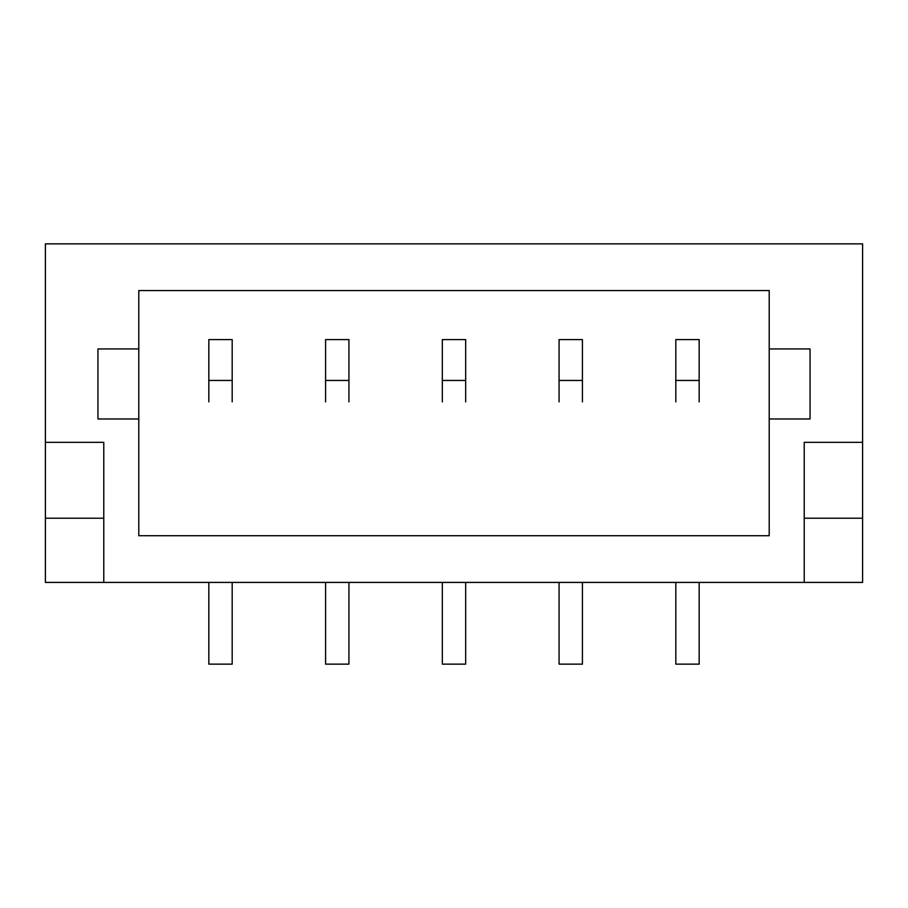 <?xml version="1.0" encoding="UTF-8"?>
<svg xmlns="http://www.w3.org/2000/svg" width="908" height="908" viewBox="0 0 908 908"><rect width="100%" height="100%" fill="white"/><g stroke="black" fill="none" stroke-linecap="round" stroke-linejoin="round"><path stroke-width="1.36" d="M45.4 442.321L103.773 442.321L103.773 582.414L45.4 582.414L45.4 243.866L862.6 243.866L862.6 442.321L804.227 442.321L804.227 582.414L862.6 582.414L862.6 442.321M103.773 582.414L804.227 582.414M138.799 418.974L138.799 535.72L769.201 535.72L769.201 418.974L810.061 418.974L810.061 348.933L769.201 348.933L769.201 290.56L138.799 290.56L138.799 348.933L97.939 348.933L97.939 418.974L138.799 418.974L138.799 348.933M769.201 348.933L769.201 418.974M804.227 518.207L862.6 518.207M103.773 518.207L45.4 518.207M208.84 582.414L208.84 664.134L232.187 664.134L232.187 582.414M232.187 401.881L232.187 339.592L208.84 339.592L208.84 380.452L232.187 380.452M208.84 401.881L208.84 380.452M325.586 582.414L325.586 664.134L348.933 664.134L348.933 582.414M348.933 401.881L348.933 339.592L325.586 339.592L325.586 380.452L348.933 380.452M325.586 401.881L325.586 380.452M442.321 582.414L442.321 664.134L465.679 664.134L465.679 582.414M465.679 401.881L465.679 339.592L442.321 339.592L442.321 380.452L465.679 380.452M442.321 401.881L442.321 380.452M559.067 582.414L559.067 664.134L582.414 664.134L582.414 582.414M582.414 401.881L582.414 339.592L559.067 339.592L559.067 380.452L582.414 380.452M559.067 401.881L559.067 380.452M675.813 582.414L675.813 664.134L699.16 664.134L699.16 582.414M699.16 401.881L699.16 339.592L675.813 339.592L675.813 380.452L699.16 380.452M675.813 401.881L675.813 380.452"/></g></svg>
